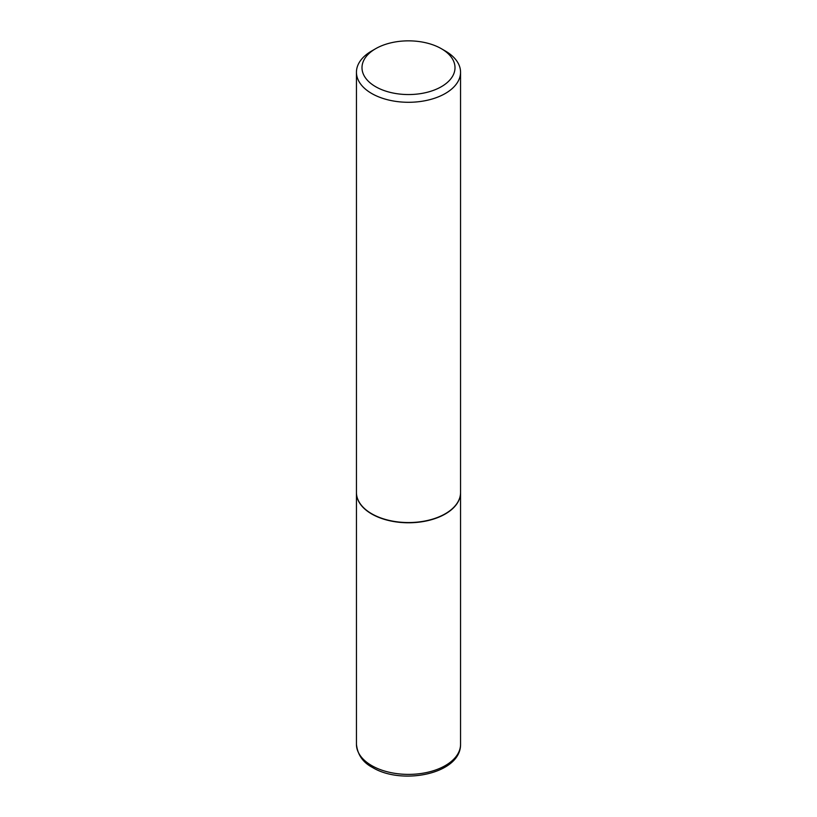 <?xml version="1.0" encoding="UTF-8"?>
<svg xmlns="http://www.w3.org/2000/svg" width="817" height="817" viewBox="0 0 817 817"><rect width="100%" height="100%" fill="white"/><g stroke="black" fill="none" stroke-linecap="round" stroke-linejoin="round"><path stroke-width="1.23" d="M356.447 492.61A52.053 30.055 0 0 0 356.447 492.722A52.053 30.055 0 0 0 371.694 513.975A52.053 30.055 0 0 0 428.425 520.49A52.053 30.055 0 0 0 460.553 492.722A52.053 30.055 0 0 0 460.553 492.61M371.786 513.801A51.777 29.892 0 0 0 371.888 513.862A51.777 29.892 0 0 0 445.112 513.862L445.306 513.75A52.053 30.055 0 0 0 460.553 492.498L460.553 72.233A52.053 30.055 0 0 0 445.306 50.981L441.384 48.714A46.498 26.849 0 0 0 375.616 48.714L375.616 48.714A46.498 26.849 0 0 0 375.616 86.684A46.498 26.849 0 0 0 441.384 86.684A46.498 26.849 0 0 0 441.384 48.714M371.694 50.981L375.616 48.714L371.694 50.981A52.053 30.055 0 0 0 356.447 72.233L356.447 492.498A52.053 30.055 0 0 0 371.694 513.75A52.053 30.055 0 0 0 445.306 513.75L445.112 513.862M356.447 72.233A52.053 30.055 0 0 0 388.575 100.001A52.053 30.055 0 0 0 445.306 93.485A52.053 30.055 0 0 0 460.553 72.233M460.553 744.338C460.921 773.965 401.954 785.515 372.552 767.49C362.952 762.496 357.58 754.775 356.447 744.338A52.053 30.055 0 0 0 371.694 765.59A52.053 30.055 0 0 0 428.425 772.106A52.053 30.055 0 0 0 460.553 744.338L460.553 492.722M356.447 744.338L356.447 492.722"/></g></svg>
